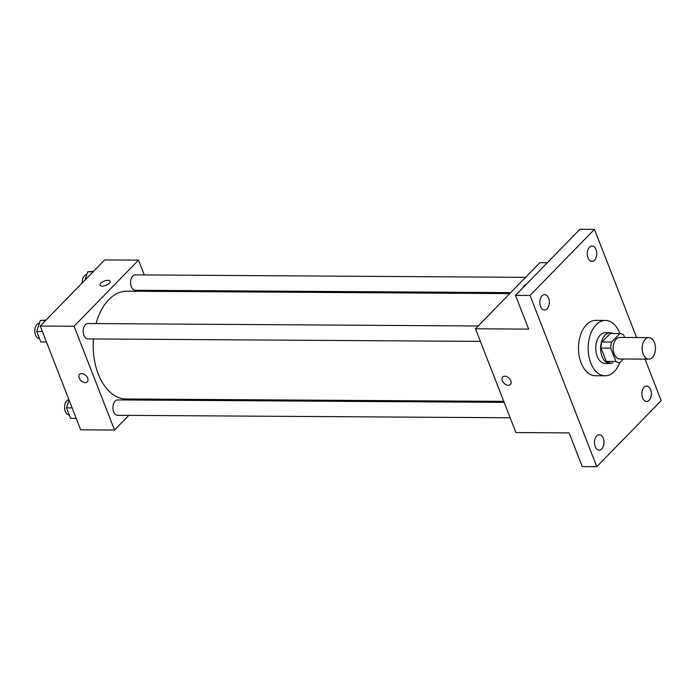 <?xml version="1.0" encoding="UTF-8"?>
<svg xmlns="http://www.w3.org/2000/svg" width="696" height="696" viewBox="0 0 696 696"><rect width="100%" height="100%" fill="white"/><g stroke="black" fill="none" stroke-linecap="round" stroke-linejoin="round"><path stroke-width="1.04" d="M652.343 357.466A10.771 6.655 -89.6 0 1 648.742 359.145A10.771 6.655 -89.6 0 1 642.147 348.339A10.771 6.655 -89.6 0 1 648.872 337.612A10.771 6.655 -89.6 0 1 655.214 345.39A10.771 6.655 -89.6 0 1 652.343 357.466M648.742 359.145L619.718 358.962A10.771 6.655 -89.6 0 1 613.133 348.157A10.771 6.655 -89.6 0 1 619.858 337.43L648.872 337.612M624.625 337.464L623.633 334.933A14.616 9.039 -89.6 0 0 619.884 333.584A14.616 9.039 -89.6 0 0 619.875 333.575L611.61 342.058A14.616 9.039 -89.6 0 0 610.749 348.157L615.943 361.468A14.616 9.039 -89.6 0 0 619.701 362.816L623.433 358.988M610.749 348.157L601.083 348.096L606.268 361.407L615.943 361.468M610.035 362.755L610.027 362.755A14.616 9.039 -89.6 0 1 610.027 362.755A14.616 9.039 -89.6 0 1 606.268 361.407M601.083 348.096A14.616 9.039 -89.6 0 1 601.936 341.997L611.61 342.058M619.875 333.575L610.201 333.514A14.616 9.039 -89.6 0 1 610.218 333.523A14.616 9.039 -89.6 0 1 610.209 333.514L601.936 341.997M613.167 333.541A15.382 9.509 90.4 0 0 610.218 332.758A15.382 9.509 90.4 0 0 601.822 340.709A15.382 9.509 90.4 0 0 602.066 356.404A15.382 9.509 90.4 0 0 610.018 363.521A15.382 9.509 90.4 0 0 612.985 362.773M610.018 363.521L605.181 363.486A15.382 9.509 -89.6 0 1 597.229 356.369A15.382 9.509 -89.6 0 1 596.985 340.683A15.382 9.509 -89.6 0 1 605.381 332.723L610.218 332.758M619.736 362.781A27.683 17.113 -89.6 0 1 614.385 371.455A27.683 17.113 -89.6 0 1 605.102 375.796A27.683 17.113 -89.6 0 1 588.163 348A27.683 17.113 -89.6 0 1 605.459 320.421A27.683 17.113 -89.6 0 1 619.91 333.584M605.102 375.796L595.437 375.736A27.683 17.113 -89.6 0 1 578.489 347.939A27.683 17.113 -89.6 0 1 595.785 320.36L605.459 320.421M596.028 249.533A7.691 4.75 -89.6 0 1 596.15 257.372A7.691 4.75 -89.6 0 1 591.957 261.357A7.691 4.75 -89.6 0 1 587.25 253.631A7.691 4.75 -89.6 0 1 592.052 245.975A7.691 4.75 -89.6 0 1 596.028 249.533M650.656 389.638A7.691 4.75 -89.6 0 1 650.777 397.486A7.691 4.75 -89.6 0 1 646.575 401.462A7.691 4.75 -89.6 0 1 641.877 393.745A7.691 4.75 -89.6 0 1 646.68 386.08A7.691 4.75 -89.6 0 1 650.656 389.638M603.241 438.297A7.691 4.75 -89.6 0 1 603.362 446.145A7.691 4.75 -89.6 0 1 599.169 450.121A7.691 4.75 -89.6 0 1 594.462 442.395A7.691 4.75 -89.6 0 1 599.265 434.739A7.691 4.75 -89.6 0 1 603.241 438.297M548.613 298.184A7.691 4.75 -89.6 0 1 548.735 306.031A7.691 4.75 -89.6 0 1 544.542 310.007A7.691 4.75 -89.6 0 1 539.835 302.29A7.691 4.75 -89.6 0 1 544.637 294.625A7.691 4.75 -89.6 0 1 548.613 298.184M636.605 337.534L594.436 229.367L530.021 295.478L596.785 466.72L661.2 400.618L645.027 359.127M547.343 262.723L539.878 262.67L475.464 328.782L515.927 432.564L569.128 432.903L582.274 466.633L596.785 466.72M594.436 229.367L579.925 229.28L515.51 295.382L530.021 295.478M515.51 295.382L528.664 329.112L475.464 328.782M510.42 384.496A5.385 3.558 44.3 0 1 508.341 385.28A5.385 3.558 44.3 0 1 503.051 382.06A5.385 3.558 44.3 0 1 502.712 376.988A5.385 3.558 44.3 0 1 509.054 378.189A5.385 3.558 44.3 0 1 510.42 384.496A5.385 3.558 44.3 0 1 508.341 385.28A5.385 3.558 44.3 0 1 503.051 382.06A5.385 3.558 44.3 0 1 502.712 376.98M526.454 284.159A5.385 2.288 158.7 0 0 523.131 287.57A5.385 2.288 158.7 0 1 526.463 284.151M503.765 401.366L126.167 398.982A53.897 33.321 -89.6 0 1 93.429 338.952M96.039 323.588A53.897 33.321 -89.6 0 1 126.855 291.198L509.742 293.608M480.379 341.388L87.87 338.917A7.691 4.75 -89.6 0 1 83.163 331.192A7.691 4.75 -89.6 0 1 87.966 323.536L478.178 325.989M510.159 417.774L117.65 415.303A7.691 4.75 -89.6 0 1 112.943 407.578A7.691 4.75 -89.6 0 1 117.746 399.922L504.148 402.358M510.69 292.625L135.276 290.258A7.691 4.75 -89.6 0 1 130.57 282.541A7.691 4.75 -89.6 0 1 135.372 274.876L525.593 277.339M144.255 274.937L138.487 260.147L74.072 326.25L114.535 430.032L128.821 415.373M143.724 400.087L144.681 399.104M150.649 291.346L150.266 290.354M138.487 260.147L104.635 259.93L40.22 326.041L74.072 326.25M40.22 326.041L80.684 429.824L114.535 430.032M87.287 381.834A5.385 3.558 44.3 0 1 85.208 382.617A5.385 3.558 44.3 0 1 79.918 379.398A5.385 3.558 44.3 0 1 79.579 374.317A5.385 3.558 44.3 0 1 85.912 375.527A5.385 3.558 44.3 0 1 87.287 381.834A5.385 3.558 44.3 0 1 85.199 382.617A5.385 3.558 44.3 0 1 79.918 379.398A5.385 3.558 44.3 0 1 79.579 374.317M109.298 283.237A5.385 2.288 158.7 0 1 104 285.917A5.385 2.288 158.7 0 1 100.059 285.169A5.385 2.288 158.7 0 1 104.243 281.08A5.385 2.288 158.7 0 1 110.09 281.254A5.385 2.288 158.7 0 1 109.298 283.237M100.059 285.169A5.385 2.288 158.7 0 1 104.243 281.088A5.385 2.288 158.7 0 1 110.09 281.262M93.455 271.405L87.713 271.805L85.025 280.053M87.713 271.805L93.029 271.84M82.224 282.924A7.691 4.75 -89.6 0 1 86.809 274.581M69.052 400L66.494 407.873L70.583 418.366L76.229 418.4M66.494 407.873L72.14 407.917M69.269 414.999A7.691 4.75 -89.6 0 1 64.589 407.639A7.691 4.75 -89.6 0 1 68.921 399.652M46.04 320.056L40.298 320.465L36.714 331.496L40.794 341.98L46.449 342.014M40.298 320.465L45.614 320.499M36.714 331.496L42.36 331.531M39.489 338.613A7.691 4.75 -89.6 0 1 34.8 331.035A7.691 4.75 -89.6 0 1 39.402 323.231M610.209 333.514L619.884 333.584"/></g></svg>
